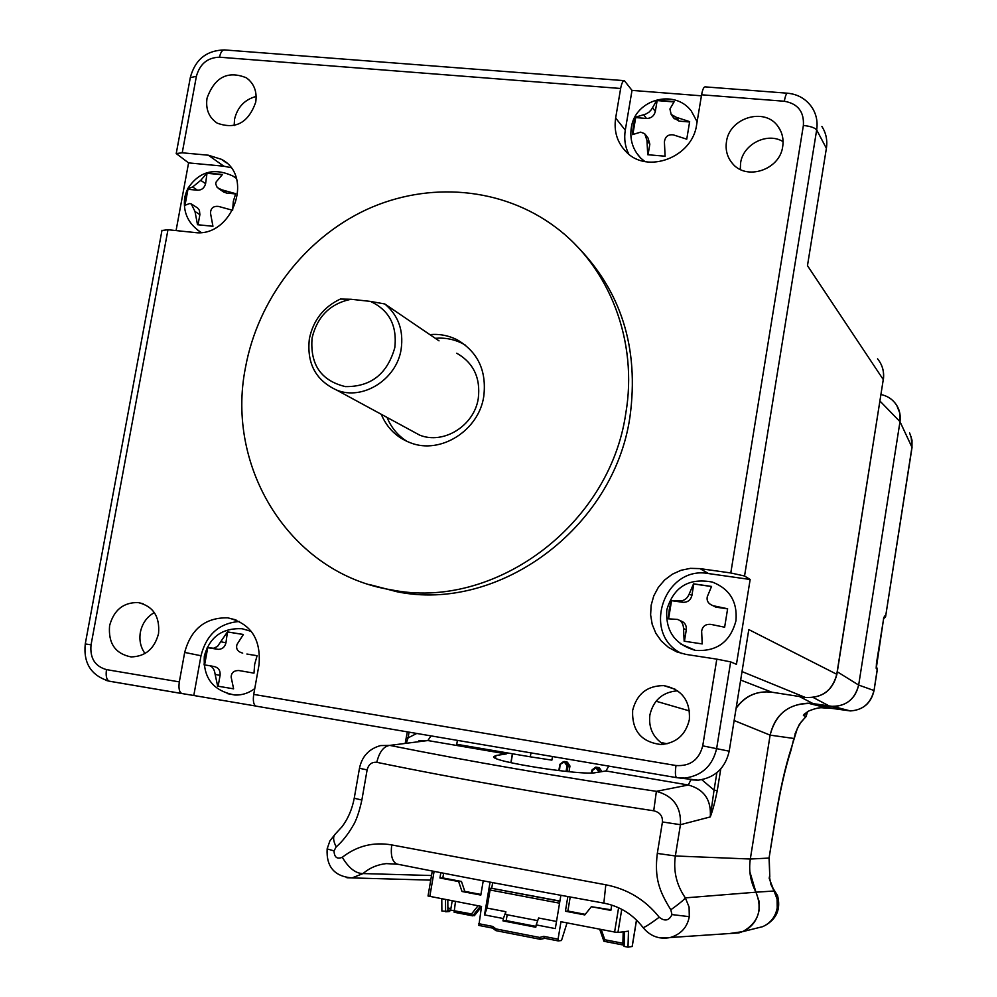 <?xml version="1.0" encoding="UTF-8"?>
<svg xmlns="http://www.w3.org/2000/svg" width="997" height="997" viewBox="0 0 997 997"><rect width="100%" height="100%" fill="white"/><g stroke="black" fill="none" stroke-linecap="round" stroke-linejoin="round"><path stroke-width="1.5" d="M245.511 367.345C225.085 468.553 291.087 573.911 391.273 589.838C493.503 610.887 609.578 525.768 625.73 413.705C638.279 341.51 609.715 267.52 555.827 227.391C502.401 187.124 428.486 181.055 366.535 209.594C304.633 238.395 257.974 299.536 245.511 367.345M369.077 584.454L397.08 591.769C498.662 612.694 613.928 528.211 629.942 416.958C639.351 347.754 621.056 290.214 575.07 244.315M663.553 744.385C652.985 737.506 648.436 727.685 649.882 714.924C653.471 700.019 662.743 691.98 677.686 690.796M689.363 719.572C685.712 734.864 676.265 743.176 661.036 744.522C641.283 742.129 631.824 730.751 632.646 710.387C636.846 693.887 647.265 685.624 663.877 685.624C681.873 689.338 690.373 700.654 689.363 719.572M145.014 653.521C140.602 647.327 139.057 640.248 140.365 632.285C142.21 623.437 146.871 616.856 154.323 612.557M158.535 633.618C154.485 648.835 145.313 656.599 131.043 656.911C115.291 653.733 108.137 643.327 109.583 625.692C113.882 609.99 123.416 602.288 138.197 602.562C153.214 606.201 159.994 616.557 158.535 633.618M234.145 125.585L234.557 119.191C237.46 107.14 244.664 99.563 256.167 96.435M255.718 102.242C248.378 122.843 235.529 129.809 217.172 123.13C208.859 117.459 205.482 109.134 207.04 98.155C214.691 77.118 227.815 70.338 246.396 77.816C254.123 83.549 257.238 91.687 255.718 102.242M236.314 178.313L233.074 176.133C214.081 167.309 198.939 171.521 187.648 188.769L185.093 196.658L184.445 205.482L189.58 203.562L191.237 203.862L194.988 211.501L197.518 224.711L212.947 226.282L210.479 213.059C210.753 208.061 213.47 205.856 218.605 206.441L232.637 210.292L233.31 201.406L235.678 193.68L221.67 189.779L226.444 193.044L223.154 191.673M221.67 189.779L217.221 187.523L215.664 183.872L216.212 181.84L222.456 174.487L207.04 173.017L200.733 180.357L192.645 186.962L187.648 188.769M251.344 631.425L242.109 628.721C222.256 627.848 209.669 636.958 204.335 656.038C203.027 677.997 213.246 690.996 234.98 695.034C242.146 695.27 248.739 693.127 254.758 688.591M242.707 653.135C237.585 651.726 235.691 648.798 237.049 644.349L243.393 634.466L227.441 631.911L217.471 646.48L213.57 648.262L207.239 647.589L204.784 656.051L204.111 664.899L209.532 665.66C212.648 666.657 214.517 669.585 215.14 674.446L217.658 686.148L233.61 688.84L231.154 677.113C231.341 672.713 233.884 670.52 238.781 670.52L253.973 673.137L254.684 664.239L257.101 655.702L246.882 654.032M735.96 620.745C737.543 601.789 729.704 588.903 712.444 582.098C688.827 577.624 673.623 586.872 666.819 609.84C665.41 631.051 674.969 644.573 695.495 650.405C716.818 651.751 730.303 641.869 735.96 620.745M713.017 605.665C708.331 603.87 706.424 600.855 707.309 596.642L711.559 586.435L693.538 583.843L689.201 594.013C687.319 598.524 684.254 600.83 679.979 600.929L671.293 600.53L669.274 609.441L668.277 618.825L677.399 619.399C681.3 620.633 683.356 623.698 683.543 628.596L684.154 641.196L702.2 643.925L701.651 631.313C702.436 626.253 705.527 623.948 710.923 624.396L724.632 627.213L727.623 608.768L713.939 605.889L715.721 607.073L713.939 605.889M740.297 169.44L740.584 163.047C743.002 144.166 767.266 131.841 783.069 141.611M782.707 146.497C779.928 169.976 746.117 181.055 732.272 163.246C727.212 157.115 725.28 149.961 726.464 141.773C729.306 117.559 765.023 106.903 778.109 126.607C782.259 132.451 783.792 139.082 782.707 146.497M697.115 121.759L691.257 110.929C674.383 88.509 635.114 99.401 631.338 127.491C629.568 139.231 632.646 149.413 640.572 158L644.885 161.539M644.71 133.673L646.978 140.452L647.726 154.722L665.099 156.217L664.413 141.935C665.136 136.577 668.115 134.234 673.361 134.882L686.746 139.181L689.662 121.646L676.29 117.297L671.155 114.406L669.922 108.997L674.234 101.582L656.873 100.211L651.415 109.608L648.91 112.25L645.782 114.069L635.413 117.222L633.431 125.236L632.484 134.62L640.66 132.14L644.723 133.685M381.24 414.266C387.035 428.074 396.794 437.596 410.515 442.83C440.437 454.707 478.809 430.604 483.769 396.395C486.785 370.884 477.962 352.041 457.274 339.865C448.712 335.528 439.565 333.771 429.819 334.593M387.048 417.419C391.26 427.701 397.977 435.726 407.187 441.497M351.081 299.262L340.376 299.05C323.676 306.939 313.357 320.112 309.406 338.556C306.553 363.22 315.65 380.405 336.724 390.114C362.746 400.806 396.669 379.471 401.143 349.262C403.773 330.393 398.314 315.289 384.767 303.96L370.435 301.406C389.129 310.092 397.255 325.508 394.8 347.641C387.397 373.887 370.946 386.873 345.423 386.612C321.059 380.729 309.942 364.528 312.086 337.995C317.283 316.46 330.281 303.549 351.081 299.262L370.435 301.406M410.141 429.956L419.6 435.091C443.453 444.911 474.323 425.769 478.286 398.414C480.691 377.913 473.525 362.858 456.763 353.237M439.029 340.849L384.767 303.96M689.55 121.983L679.007 121.123L673.461 117.634M465.437 345.161L462.571 343.554C454.071 339.254 444.974 337.497 435.29 338.307M645.62 134.869L648.013 137.972L649.832 144.154L648.062 154.685M636.285 152.603L640.572 158M628.771 154.111C625.082 146.709 623.923 138.733 625.281 130.208L632.011 90.391L701.427 95.812M787.456 93.207L705.053 86.864C703.695 87.013 702.536 89.655 701.601 94.79L696.629 124.662C692.579 157.327 647.252 174.5 626.141 151.793C617.205 142.596 613.716 131.33 615.648 118.02L620.645 88.484C621.605 83.399 622.851 80.794 624.371 80.67L632.011 90.391M643.601 114.643L646.48 118.469C651.141 118.381 654.082 116.038 655.316 111.465L657.148 100.585L673.885 101.906M646.48 118.469L635.687 117.584L632.871 134.358M680.116 620.657L680.241 620.707C684.627 622.091 686.646 625.119 686.297 629.817L684.428 641.221M681.599 653.496C640.909 633.918 664.164 565.112 708.543 573.574L750.155 579.481L736.447 664.314L730.651 661.883L716.806 659.142L702.735 745.856C699.022 759.888 690.111 766.444 676.003 765.522C675.044 772.326 675.231 776.364 676.564 777.635L255.93 706.113C253.55 704.729 252.814 700.829 253.724 694.411L259.046 664.625C261.077 638.865 250.621 623.262 227.69 617.828L235.977 619.897M716.806 659.142L685.948 654.406L676.764 651.888L668.426 647.352L661.335 641.034L655.839 633.257L652.212 624.409L650.617 614.912L651.141 605.266L653.758 595.932L658.319 587.383L664.613 580.017L672.327 574.21L681.088 570.259L690.46 568.352L699.981 568.614L730.789 572.963L744.547 576.004L750.155 579.481M680.639 643.962L695.495 650.405M711.497 586.523L693.787 583.98L691.918 595.433C690.647 600.219 687.594 602.512 682.746 602.3L671.554 600.655L668.576 618.825M712.78 605.603L715.721 607.073M727.598 608.855L716.544 607.235M209.806 665.709L214.505 666.632C218.63 667.778 220.499 670.694 220.088 675.38L218.131 686.235M227.441 631.911L225.945 642.853C224.811 647.153 222.181 649.321 218.094 649.359L207.725 647.689L204.597 664.949M227.254 693.588L234.98 695.034M552.475 756.536L551.877 760.138L530.304 756.823L456.738 744.285L457.411 740.372M176.07 230.581L188.583 162.897L176.22 153.563L182.227 152.803L208.336 155.208L221.384 159.308C254.995 176.182 231.815 238.42 194.091 232.451L167.97 229.746L91.051 644.822C89.792 658.057 94.939 666.32 106.492 669.623L179.323 681.886C178.426 688.229 179.248 692.105 181.803 693.513L193.792 695.495L200.995 655.752C206.416 634.491 219.253 623.063 239.504 621.48M179.323 681.886L184.682 652.424C191.013 628.982 205.345 617.455 227.69 617.828M257.089 655.727L247.53 654.169M243.355 634.503L227.902 632.023M207.04 173.017L205.594 183.66C204.385 187.997 201.706 190.19 197.543 190.228L187.972 189.293L185.093 204.834M188.583 162.897L223.839 166.2L230.843 167.646M197.481 230.008L201.107 232.438M222.069 174.724L207.501 173.341M235.566 193.929L226.444 193.044M194.988 211.501L199.886 214.654L199.425 210.355L197.643 208.012L192.06 204.397M199.886 214.654L198.042 224.674M167.97 229.746L161.95 230.494M821.889 126.469C826.077 133.025 827.585 140.315 826.388 148.329L807.47 265.663L883.267 379.57L836.782 674.246C832.483 690.622 821.964 698.349 805.202 697.414L742.03 671.579M883.342 379.832C884.426 371.943 882.507 364.952 877.572 358.833C882.445 364.84 884.339 371.756 883.267 379.57L836.894 674.333L748.797 629.581L729.193 751.19C725.305 768.139 714.961 777.797 698.149 780.177L690.223 779.791M255.668 706.013L193.792 695.495M530.977 752.885L530.304 756.823M481.476 906.784L474.36 915.72L454.121 912.23L455.479 901.425M432.299 871.029L428.025 896.004L481.539 906.435L478.872 925.428L492.555 928.095L495.92 930.637L496.07 928.942L492.692 926.412L478.622 923.671M567.044 922.886L561.498 940.507L558.27 940.919L558.071 939.149L543.739 936.357L539.701 937.454L496.07 928.942M558.071 939.149L560.962 921.727L614.601 932.033L617.941 932.469L628.471 931.161L627.998 947.15L624.097 946.39L622.926 944.209M611.734 905.089L610.862 910.398L591.371 906.697L584.778 914.922L565.411 911.233L567.841 896.602M483.233 880.837L480.816 895.082L461.997 891.492L458.632 881.547L439.939 877.996L440.836 872.699M490.063 882.133L484.517 914.897L503.373 918.549L505.853 911.707L505.392 914.423L537.682 920.642M556.513 921.452L538.604 918L536.187 924.892L555.317 928.593L560.862 895.318M536.187 924.892L535.8 927.247L502.987 920.892L503.373 918.549M627.998 947.15L632.223 946.477L636.547 920.081M449.236 911.545L441.883 911.034L441.783 898.796M446.207 911.757L447.877 910.286L446.182 911.757M478.049 905.774L471.544 913.937L472.665 915.832L454.121 912.23M603.933 941.28L622.838 944.944L603.908 941.23L604.818 939.747L622.876 943.249M505.853 911.707L487.022 908.08L490.088 889.997L559.554 903.182M544.998 938.327L540.299 939.299L495.92 930.637M492.692 926.412L492.555 928.095M559.903 901.051L490.935 888.165L559.878 901.238M491.745 888.128L492.68 882.632M490.935 888.165L490.088 889.997M543.739 936.357L544.325 938.202L540.299 939.299L539.701 937.454M558.27 940.919L544.325 938.202M565.411 911.233L567.879 911.034L570.197 897.026M585.239 914.349L567.879 911.034M591.371 906.697L610.962 909.787M480.915 894.446L464.814 891.368L461.461 881.46L442.83 877.933L443.628 873.235M461.997 891.492L464.814 891.368M535.937 926.375L506.202 920.617L507.186 914.772M487.022 908.08L484.517 914.897M506.202 920.617L502.987 920.892M458.632 881.547L461.461 881.46M439.939 877.996L442.83 877.933M598.998 772.089L595.707 767.366L599.209 767.678L595.807 767.129M595.732 767.179L592.181 769.784L592.48 770.457L591.994 770.033L591.42 772.937M596.742 768.176L597.452 767.403L600.107 771.902M599.085 771.591L601.752 771.641M599.259 767.752L601.901 771.616M559.454 770.693L560.164 764.076L563.43 761.671L563.729 762.294L559.828 764.624L558.856 770.619M568.988 771.715L569.923 766.307L566.994 765.858L564.688 762.456L565.598 761.995L565.062 761.646L566.907 761.932L564.103 761.484L559.828 764.624L558.831 770.619M567.031 761.957L569.873 765.97L569.013 771.715M769.634 877.746L770.781 884.127L774.071 891.006L755.95 892.19L749.881 871.926M729.567 933.528L742.678 931.634C758.43 922.686 762.867 909.538 755.95 892.19L759.004 901.089L759.053 910.498C756.673 922.125 749.931 929.59 738.852 932.905L729.567 933.528M769.235 858.006L769.784 876.562L769.061 858.068L775.367 819.509M769.273 878.307L769.335 876.924M359.468 768.251L359.468 768.288C361.961 756.362 369.015 748.797 380.617 745.569L389.752 745.395C468.565 761.247 557.448 776.563 656.387 791.344C673.299 795.893 681.312 807.009 680.44 824.693L675.355 855.974L750.317 859.028L770.12 735.138L750.317 859.028L769.061 858.068L775.18 819.497C779.966 790.26 785.387 766.319 791.444 747.65L797.475 728.034L801.301 721.766L806.099 716.556L803.42 715.522L804.267 714.201M795.12 733.667L799.37 724.321L805.838 716.631L807.508 711.733L806.099 716.556M883.442 618.913L885.548 616.869L911.968 447.092L912.006 440.151L909.613 432.922M876.114 667.043L877.31 669.635L876.874 667.791M803.42 715.522L808.804 710.986C815.21 708.393 819.983 707.347 823.136 707.833L824.556 708.057M734.141 720.532L770.12 735.138C774.918 715.111 787.53 704.455 807.956 703.172L813.128 703.62L832.084 708.406L822.612 707.808M881.024 394.55C887.816 396.021 893.05 399.635 896.752 405.368L899.83 413.194L899.992 421.669L912.031 447.441L885.56 616.844M883.853 617.28L876.45 663.366L876.226 668.501L877.223 669.436L874.02 690.622C871.079 703.221 863.203 710.001 850.379 710.936C863.003 710.063 870.842 703.246 873.933 690.497L858.666 685.064L899.992 421.669L858.666 685.064C855.488 698.423 847.076 705.589 833.43 706.537L813.128 703.62L829.728 706.237C845.107 707.097 854.753 700.044 858.666 685.064L837.293 671.791M883.828 617.218L876.226 668.501M832.084 708.406L850.379 710.936L833.43 706.537M813.265 697.514L829.728 706.237L848.995 710.574M835.461 707.708L836.159 707.247M799.307 696.492L813.128 703.62C790.26 702.349 775.928 712.855 770.12 735.138L793.849 738.465L791.082 749.993M823.123 707.833L822.986 707.845C819.758 707.372 815.048 708.418 808.879 710.961L808.966 710.898M808.293 711.26L804.13 714.288M791.444 747.65L790.97 750.355C785.138 768.413 779.941 791.456 775.367 819.497L775.18 819.497M774.096 891.044L769.21 878.369M608.768 766.107L605.939 770.955L595.832 772.613C582.111 775.828 491.359 761.671 493.602 756.711L495.97 755.514L506.277 753.931L427.85 740.547L389.752 745.395C383.646 746.292 379.321 751.925 376.791 762.319C458.421 779.106 550.73 795.257 653.72 810.785L656.387 791.344L688.316 785.013C704.131 789.337 711.447 799.968 710.275 816.929L680.44 824.693L662.444 821.964L657.31 853.42L675.355 855.974C673.212 871.116 676.539 885.087 685.338 897.873L755.95 892.19C750.454 881.697 748.585 870.643 750.317 859.028M657.31 853.42C654.306 878.133 659.229 891.168 670.819 909.775C678.807 904.105 683.643 900.129 685.338 897.873L689.089 907.046L689.288 916.667C687.294 927.285 680.976 934.226 670.308 937.504L659.79 937.841M609.541 904.429L603.846 903.12L605.815 884.788L391.746 844.933C373.526 841.742 357.051 845.855 342.295 857.27C337.086 859.464 334.319 857.333 334.02 850.877L336.188 846.889C342.058 841.817 347.529 835.012 352.577 826.463C356.091 821.067 359.194 812.268 361.861 800.043L367.12 769.896C368.591 764.375 371.819 761.845 376.791 762.319M397.89 864.262L386.238 863.601C377.178 864.661 369.438 867.988 363.02 873.584L352.016 877.908L346.919 877.746M397.08 864.112L386.25 863.614L397.23 864.15M431.527 875.516L363.02 873.571C355.617 873.522 348.713 868.075 342.295 857.27M670.819 909.775L671.978 914.585C669.062 920.742 664.812 921.627 659.229 917.228C645.395 899.867 627.587 889.05 605.815 884.788M642.965 927.422L643.065 927.571C644.885 927.335 650.268 923.883 659.229 917.228M653.72 810.785C659.84 812.268 662.756 815.995 662.444 821.964M335.216 834.103L341.772 827.024C347.928 819.023 352.091 809.439 354.234 798.248L359.468 768.288L367.12 769.896M431.04 735.886L427.85 740.547L418.902 740.746M717.254 790.658C715.036 801.812 712.705 810.573 710.275 816.929L714.051 790.123L717.254 790.658L720.756 768.961M507.485 752.934L506.277 753.931M416.771 733.468L408.085 737.855L406.577 742.304M409.069 732.159L408.085 737.855L406.502 737.568M891.754 399.635C898.347 405.455 901.089 412.808 899.992 421.669L879.99 401.093M738.852 932.905L670.308 937.516C659.353 939.61 650.268 936.295 643.065 927.571C633.008 914.423 619.935 906.273 603.846 903.12C528.983 889.636 459.991 876.612 396.868 864.05C392.145 861.62 390.438 855.252 391.746 844.933M327.153 848.821L329.895 840.895L335.204 834.115C332.824 836.645 333.148 840.907 336.188 846.889M447.815 899.955L447.877 910.286L450.632 910.111L449.273 911.545C451.192 909.987 451.005 908.815 448.7 908.03M676.29 117.297L679.007 121.123M646.978 140.452L649.832 144.154M615.648 118.02L625.281 130.208M652.499 107.601L655.316 111.465M683.543 628.596L686.297 629.817M699.981 568.614L708.543 573.574M689.201 594.013L691.918 595.433M679.979 600.929L682.746 602.3M215.14 674.446L220.088 675.38M221.035 641.756L225.945 642.853M212.673 648.237L217.633 649.296M184.682 652.424L200.995 655.752M200.733 180.357L205.594 183.66M192.645 186.962L197.543 190.228M208.336 155.208L223.839 166.2M624.296 80.657L224.475 49.925C222.194 49.975 220.549 52.405 219.514 57.203L620.645 88.484M190.315 77.641L196.397 76.295C199.861 63.908 207.575 57.539 219.514 57.203M253.724 694.411L676.003 765.522M701.601 94.79L784.34 101.245C797.849 103.663 804.205 111.726 803.383 125.46L730.789 572.963M182.227 152.803L196.397 76.295M106.492 669.623C105.607 675.904 106.517 679.755 109.221 681.175L105.956 680.378M181.803 693.513L109.221 681.175C91.275 675.754 83.287 663.341 85.256 643.937L91.051 644.822M730.651 661.883L716.681 748.311C712.681 765.708 702.075 775.616 684.852 778.071L676.726 777.685M729.193 751.19L702.735 745.856M803.383 125.46C810.411 126.233 814.836 127.728 816.668 129.946L826.388 148.329M784.34 101.245C785.262 96.048 786.321 93.369 787.53 93.207C798.011 94.241 806.199 99.027 812.069 107.564C816.356 114.281 817.889 121.734 816.668 129.946L744.547 576.004M182.09 693.588L109.533 681.25M805.339 697.439L771.852 692.205L740.671 680.054M836.894 674.358C832.62 690.697 822.051 698.386 805.202 697.414L771.865 692.205C756.997 690.535 745.095 695.769 736.172 707.92M689.525 710.948L656.038 701.215M667.043 743.799L660.575 742.404M736.098 708.356C745.008 695.943 756.935 690.56 771.865 692.205L772.002 692.217M618.601 907.744L614.601 932.033M429.807 896.49L434.106 871.378M632.148 946.527L636.485 920.019M621.754 909.289L617.941 932.469M480.404 906.223L472.74 915.844M603.92 941.118L599.733 929.179M601.203 929.466L604.818 939.747M471.544 913.937L450.632 910.111L452.214 900.802M624.521 931.647L624.097 946.39M445.597 911.757L445.509 899.506M591.445 772.937L591.869 770.357M595.782 768.014L592.48 770.457L592.068 772.924M564.103 761.484L563.729 762.294L564.688 762.456L565.062 761.646L564.103 761.484M567.131 771.528L568.041 766.032L566.994 765.858L566.072 771.416M567.904 765.384L569.748 765.659L567.443 762.269L565.598 761.995L567.904 765.384M774.071 891.006L777.087 899.182L777.211 907.893C775.516 916.754 770.656 923.023 762.643 926.674L755.726 928.394M769.285 878.531L769.634 877.784M883.492 618.726L885.461 616.732L884.426 616.059M430.741 880.127L352.016 877.921C334.469 876.463 326.181 866.792 327.141 848.908L334.02 850.877M689.288 916.667L671.978 914.585M354.321 798.261L361.861 800.043M690.821 779.891L688.316 785.013L605.939 770.955M701.788 779.704L714.051 790.123L716.88 772.675M495.97 755.514L495.521 758.194M510.875 762.68L512.383 753.769M764.973 925.552C776.613 918.91 780.751 908.915 777.348 895.53L771.715 886.308M397.08 591.769L391.273 589.838M186.763 190.676L184.794 197.07C182.738 212.249 188.184 224.038 201.157 232.438M419.6 435.091L336.724 390.114M671.155 114.406L674.308 118.83M462.571 343.554L457.274 339.865M778.109 126.607L780.838 131.33M213.022 648.274L218.094 649.359M218.817 188.707L224.126 192.334M221.384 159.308L226.406 162.897M246.396 77.816L249.424 80.308M224.475 49.925C206.616 50.336 195.25 59.459 190.365 77.317L176.22 153.563M138.197 602.562L143.144 603.758M663.877 685.624L675.555 689.401M255.93 706.113L676.564 777.635L698.149 780.177M162 230.257L85.256 643.937M449.273 911.545L446.519 911.732M603.908 941.23L599.671 929.167M623.2 931.821L622.838 944.807M595.77 767.142L592.181 769.784M599.247 767.715L601.926 771.603M569.923 766.307L569.786 765.684M774.108 891.019L777.124 899.194L777.236 907.881C775.554 916.754 770.681 923.01 762.643 926.674L742.678 931.634M769.323 878.793L769.809 876.675M911.121 436.412L912.043 447.366M874.033 690.597L877.31 669.635M793.886 739.251L795.307 733.642M807.956 703.172L827.572 708.082L825.416 708.169M407.349 731.86L405.343 742.453M511.037 762.717L512.545 753.794M771.603 886.046L777.535 895.543C780.963 908.99 776.725 918.997 764.836 925.627"/></g></svg>
